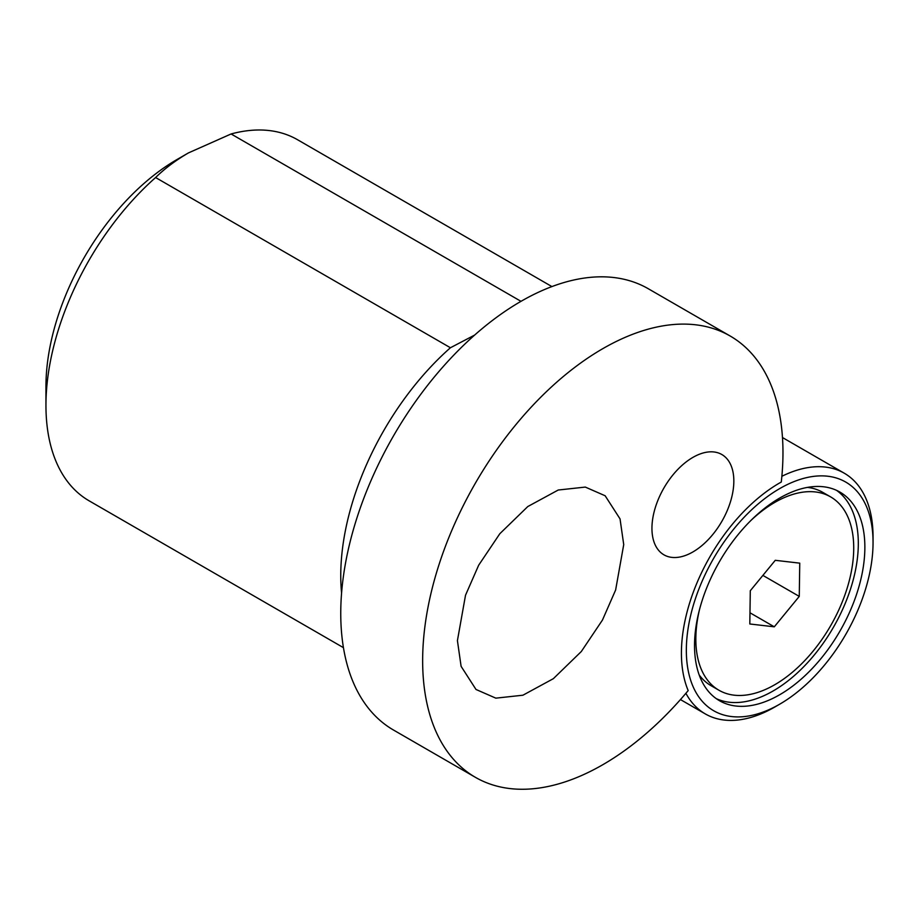 <?xml version="1.0" encoding="UTF-8"?>
<svg xmlns="http://www.w3.org/2000/svg" width="919" height="919" viewBox="0 0 919 919"><rect width="100%" height="100%" fill="white"/><g stroke="black" fill="none" stroke-linecap="round" stroke-linejoin="round"><path stroke-width="1.38" d="M176.976 159.538L188.441 152.922C175.632 160.377 164.696 168.591 155.61 177.539A208.464 120.355 120 0 0 45.95 405.394L45.95 386.474A185.293 106.983 -60 0 1 176.976 159.538L188.441 152.91L231.094 133.967A208.464 120.355 120 0 1 297.584 139.757L551.905 286.579M45.95 405.394A208.464 120.355 120 0 0 89.12 500.821L343.442 647.654M692.892 551.951A57.908 33.429 120 0 0 730.72 500.924A57.908 33.429 120 0 0 721.84 454.526A57.908 33.429 120 0 0 692.892 457.398A57.908 33.429 120 0 0 655.063 508.425A57.908 33.429 120 0 0 663.932 554.823A57.908 33.429 120 0 0 692.892 551.951M730.203 336.032A254.781 147.097 120 0 1 781.288 482.027A138.976 80.24 120 0 0 779.691 482.923A138.976 80.24 120 0 0 688.182 690.583A254.781 147.097 120 0 1 602.807 764.711A254.781 147.097 120 0 1 475.422 777.336L393.527 730.054A254.781 147.097 120 0 1 354.47 525.886A254.781 147.097 120 0 1 520.924 301.375A254.781 147.097 120 0 1 648.309 288.75L730.203 336.032A254.781 147.097 120 0 0 602.807 348.657A254.781 147.097 120 0 0 436.364 573.169A254.781 147.097 120 0 0 475.422 777.336M623.725 544.611L615.627 590.009L602.473 620.026L581.313 651.525L553.341 678.681L522.922 695.212L495.835 698.153L475.996 689.468L461.108 666.344L457.421 640.623L465.519 595.225L478.673 565.208L499.833 533.709L527.805 506.541L558.224 490.022L585.311 487.081L605.15 495.766L620.038 518.89L623.725 544.611M520.993 301.329L231.094 133.967M341.581 593.077A208.464 120.355 -60 0 1 450.425 347.75L474.629 335.079M155.61 177.539L450.425 347.75M699.485 609.63A111.647 64.456 120 0 0 718.957 690.249A111.647 64.456 120 0 0 734.155 695.178A111.647 64.456 120 0 0 837.002 613.743A111.647 64.456 120 0 0 830.604 496.88L822.735 492.343A111.647 64.456 120 0 0 807.548 487.415A111.647 64.456 120 0 0 807.456 487.403M830.604 496.88A111.647 64.456 120 0 0 815.406 491.952A111.647 64.456 120 0 0 751.053 520.326M749.812 623.978L750.295 590.733L775.268 560.314L799.748 563.152L799.266 596.397L774.292 626.815L749.812 623.978M699.175 674.948A111.647 64.456 120 0 0 711.099 685.712L718.957 690.249M762.885 575.397L799.266 596.397M749.973 612.778L774.292 626.815M689.755 619.44A132.026 76.22 120 0 0 779.691 704.195A132.026 76.22 120 0 0 869.638 573.364A132.026 76.22 120 0 0 873.05 542.497A132.026 76.22 120 0 0 792.316 482.303A132.026 76.22 120 0 0 689.755 619.44M779.691 704.195L774.786 707.033A138.976 80.24 -60 0 1 705.298 713.914A138.976 80.24 -60 0 1 685.907 693.294M836.554 490.355A120.446 69.534 -60 0 1 855.198 571.607A120.446 69.534 -60 0 1 716.292 698.658M697.647 617.419A120.446 69.534 -60 0 1 839.92 492.09A120.446 69.534 -60 0 1 861.746 575.386A120.446 69.534 -60 0 1 719.474 700.703A120.446 69.534 -60 0 1 697.647 617.419M781.862 476.295A138.976 80.24 -60 0 1 844.262 473.205A138.976 80.24 -60 0 1 873.05 536.834L873.05 542.497M705.298 713.914L680.451 699.577M844.262 473.205L782.471 437.536"/></g></svg>
